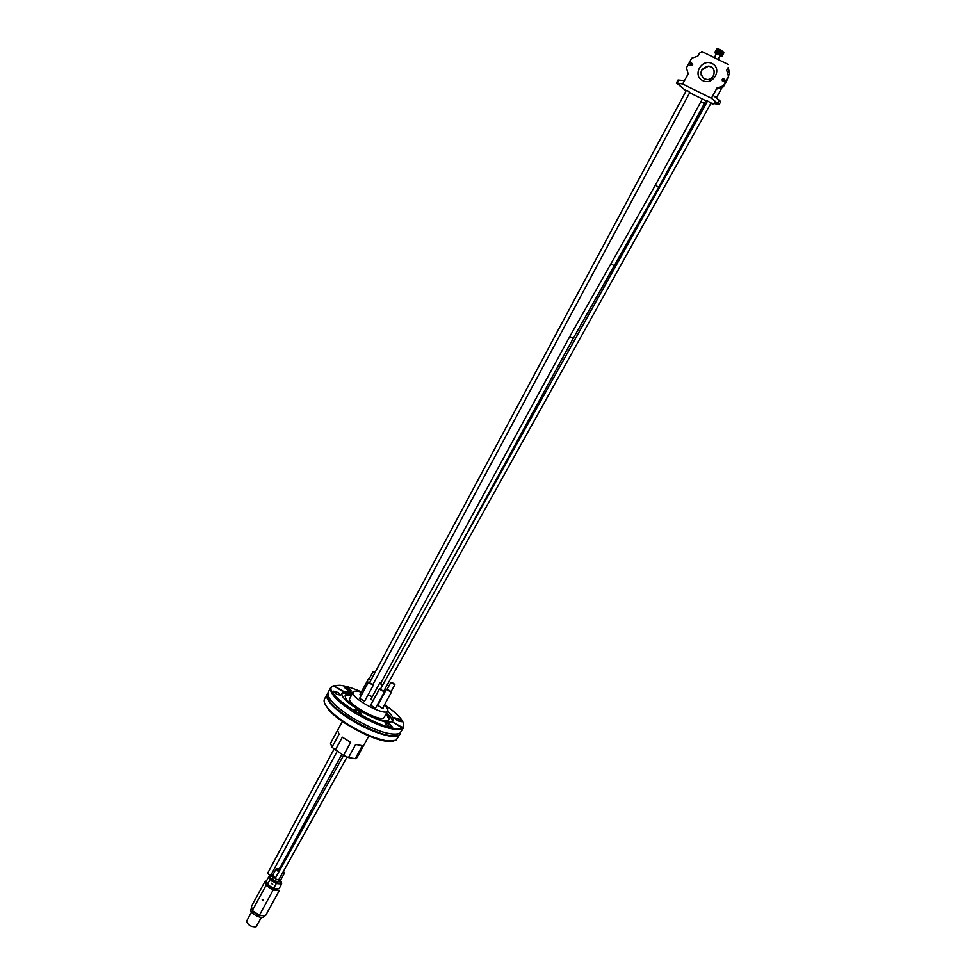 <?xml version="1.0" encoding="UTF-8"?>
<svg xmlns="http://www.w3.org/2000/svg" width="976" height="976" viewBox="0 0 976 976"><rect width="100%" height="100%" fill="white"/><g stroke="black" fill="none" stroke-linecap="round" stroke-linejoin="round"><path stroke-width="1.46" d="M383.568 691.459L711.114 102.968L707.576 101.04L380.506 689.044M372.808 684.725L689.837 92.439L687.909 90.927L686.311 90.5L369.355 683.09M680.052 85.315L678.674 84.217L680.052 85.315M715.725 102.98L714.322 101.882L715.725 102.98M713.334 103.48L712.907 104.249L710.943 103.285M707.332 101.492L689.666 92.732M686.067 90.951L676.429 82.984L682.663 84.046L684.505 80.654L678.015 80.069M712.907 104.249L712.675 103.334L719.166 104.505L711.406 98.259L682.663 84.046M717.982 59.451L720.129 55.51L716.555 53.558L714.31 57.657M717.006 48.873L720.276 49.764L723.643 52.301L717.445 48.885L715.445 51.325L719.861 52.692L722.521 55.327M723.85 52.863L722.618 55.193L723.716 52.497M716.811 48.971L715.506 51.264M716.933 48.934L715.591 51.228M717.067 48.922L715.701 51.191M717.238 48.922L715.835 51.179M717.421 48.934L716.006 51.179M717.628 48.971L716.189 51.203M718.104 49.081L716.396 51.24M722.094 54.314L723.362 51.996L721.935 54.156L723.192 51.826L721.13 50.374L718.129 49.032L716.86 51.35M718.812 52.143L720.02 49.825L718.763 52.118M722.252 54.473L723.338 52.045M722.374 54.619L723.484 52.204M722.472 54.766L723.606 52.362M722.606 55.01L723.789 52.631M722.618 55.107L723.826 52.753M718.385 49.117L717.067 51.423M717.372 51.521L718.617 49.239L717.397 51.533M718.958 49.325L717.689 51.643M719.251 49.447L717.994 51.765M719.556 49.569L718.299 51.887M719.873 49.715L718.604 52.033M720.19 49.874L718.922 52.192M720.508 50.032L719.239 52.35M720.813 50.203L719.556 52.521M721.13 50.374L719.861 52.692M721.435 50.557L720.166 52.875M721.728 50.74L720.459 53.058M722.008 50.923L720.739 53.241M722.277 51.106L721.008 53.436M722.533 51.301L721.264 53.619M722.765 51.484L721.557 53.839M722.984 51.655L721.752 53.997M723.814 52.57L722.557 54.888M716.164 54.266L714.761 52.57L718.251 53.424L721.923 56.486L719.739 56.218M701.061 74.993L701.72 70.101L708.173 66.283C711.309 66.527 713.31 68.113 714.212 71.065M704.282 78.91C698.975 73.078 700.256 68.82 708.149 66.148C716.677 65.978 715.786 79.764 707.283 79.568L704.282 78.91M725.095 80.117L723.838 79.422L722.264 80.862M724.912 80.691L723.521 81.545L722.252 79.385L723.655 78.531L724.912 80.691M702.72 80.666C692.082 75.53 701.5 58.231 712.077 63.501C722.765 68.625 713.273 85.986 702.72 80.666M692.789 64.184L691.679 63.599L690.044 65.099M692.606 64.819L691.167 65.673L689.971 63.525L691.423 62.671L692.606 64.819M722.069 80.032L722.704 78.861M716.982 88.06L717.189 88.938L723.387 86.84L728.645 77.226L728.462 76.323L723.192 85.949L716.982 88.06L711.406 98.259M728.279 67.405L729.536 73.871L728.279 67.405L726.705 70.284L728.462 76.323M723.387 86.84L723.192 85.949M713.456 95.624L720.764 101.577L719.166 104.493M728.242 64.453L701.939 51.606L699.389 53.277L697.828 56.157L691.667 58.279L686.457 67.881L688.19 73.871L684.505 80.654M729.536 73.871L728.364 75.994M722.216 87.23L716.421 97.82M337.11 751.459L271.023 874.947L268.705 874.508L267.705 873.154L333.975 749.251M347.066 757.022L278.672 879.913L276.354 879.461L275.354 878.107L343.564 755.473M252.821 911.523L258.664 915.354L252.284 910.596L266.021 885.403L265.118 881.255L251.454 906.314L252.284 910.596L259.384 915.256L273.158 890.039L266.021 885.403L267.18 884.695L273.451 888.782L278.782 888.794M251.759 907.887L252.54 911.206M259.043 915.5L264.142 915.769L258.664 915.354M246.611 921.137L246.586 921.173C247.941 925.175 251.1 927.066 256.066 926.834L261.312 917.416M250.917 909.364L250.881 909.425C248.746 912.755 262.459 920.185 263.935 916.501L264.142 915.769M266.631 881.072L267.18 884.695M274.366 888.611L268.766 885.561M258.86 915.488L265.582 915.586L279.307 890.478L273.158 890.039L273.451 888.782M263.313 900.738L262.202 899.774L263.313 900.738M262.825 899.604L263.398 900.482M266.375 881.047L265.118 881.255M264.325 915.769L265.582 915.586M284.358 873.325L281.076 879.327L278.77 879.718M275.317 878.205L272.89 874.886L276.184 868.847L279.429 868.75M283.491 871.251L284.37 873.3L282.137 873.691M278.648 872.178L276.184 868.847M279.563 879.901L278.441 880.084M276.232 879.388L273.256 876.338M278.709 870.043L279.185 871.202M279.673 879.84L278.672 881.535C275.464 881.572 273.378 880.328 272.414 877.827L272.426 877.802M281.43 881.792L281.649 884L276.269 883.597L270.023 879.547L269.217 875.936L272.121 875.753L269.84 877.339L273.365 881.169L279.173 883.402L281.43 881.792L280.173 879.827M276.269 883.597L273.67 888.355L276.147 888.953L279.051 888.746L281.649 884M269.217 875.936L266.631 880.669L266.814 882.877L270.328 886.733L273.67 888.355M272.707 884.512L271.145 883.17L272.707 884.512M270.023 879.547L267.436 884.305M393.487 683.31L390.827 682.48L394.877 684.688L393.487 683.31M390.827 682.48L386.874 689.69L390.937 691.911L394.877 684.701M375.174 672.22L373.039 671.683L374.662 673.172M373.039 671.683L369.123 678.881L370.782 680.431M368.843 735.953L356.899 757.766L355.227 758.706L348.505 757.559L343.503 755.448L331.962 747.25L330.51 743.322L337.574 730.341L339.075 734.184L331.962 747.25M343.503 755.448L350.665 742.346L342.332 737.185L335.195 750.276M355.227 758.706L362.34 745.688L355.654 744.468L348.505 757.559M387.082 689.337L391.12 691.557M382.616 708.198L391.4 692.179M361.059 695.693L360.046 694.888L360.376 693.802M365.146 700.182L364.438 701.061L359.815 698.572L360.107 697.437M376.187 706.953L375.467 707.832L374.345 707.478L370.831 705.319L371.148 704.196M383.092 707.38L383.434 708.027L382.385 708.247L377.261 705.001M377.444 704.648L378.09 704.635M373.039 700.707L371.087 699.304L371.417 698.23M384.349 705.075C387.118 707.698 388.253 709.637 387.728 710.906C385.801 717.201 349.408 697.437 353.19 692.155C354.032 690.801 356.728 690.788 361.291 692.118M368.123 694.741L372.21 696.766M373.003 684.42L370.307 683.786L369.123 682.858L369.745 682.37M369.831 682.224L368.44 682.139L373.381 684.981L373.125 684.176M369.318 678.527L368.635 678.625L370.721 680.54M383.873 690.898L383.605 691.459L380.189 689.605M380.616 688.873L379.505 688.873L384.446 691.728L383.971 690.715M382.592 685.311L380.652 683.285M380.75 683.115L379.664 683.115L382.519 685.433M387.667 711.004L384.288 717.177C382.311 723.57 345.931 703.806 349.774 698.438L349.835 698.34M342.93 692.484L343.308 691.789L333.572 685.811C316.2 691.252 388.582 735.88 401.746 727.645L402.075 728.889C392.877 731.085 377.175 725.778 354.996 712.98C337.501 701.695 329.388 693.265 330.657 687.702L333.572 685.811M343.296 692.594L343.857 691.557L333.633 685.738M403.552 723.753L403.71 727.388L401.709 730.182L402.075 728.889M343.308 691.789L342.234 692.801C336.854 699.707 383.251 726.644 391.84 721.557L401.746 727.645M403.588 727.596L399.733 733.476C390.729 736.038 374.943 730.804 352.373 717.799C334.89 706.502 326.801 698.047 328.095 692.423L328.204 692.228M397.683 734.172L397.037 734.623C387.069 742.602 324.276 707.515 328.314 696.254M399.977 734.159L398.586 735.575C389.753 739.954 361.254 726.73 351.201 719.946C341.344 714.127 324.349 700.939 326.96 694.509L327.802 693.485M324.52 699.023L324.41 699.219C323.422 701.329 324.691 704.465 328.217 708.588C332.731 713.724 339.514 719.117 348.566 724.765C363.658 733.818 376.76 739.222 387.887 740.991L396 740.284L399.867 734.379M393.804 741.028L386.85 741.296C371.258 739.747 338.709 722.069 328.522 709.613L324.642 703.22M348.774 688.275L351.079 690.642C348.176 690.557 345.833 689.3 344.089 686.884L348.774 688.275M399.208 719.166L401.636 721.667C398.708 721.557 396.378 720.276 394.621 717.799L399.208 719.166M384.556 704.696C391.522 709.43 396.756 713.859 400.233 717.982C403.966 722.533 404.625 725.668 402.234 727.364L392.108 721.728M334.134 685.603L340.051 685.298C345.785 685.969 352.897 688.178 361.401 691.911M343.857 691.557L353.08 692.35M387.557 711.199C392.084 715.347 393.938 718.434 393.121 720.447L392.34 721.301M402.234 727.364L402.563 728.621M342.015 693.777C343.784 692.704 347.151 692.826 352.116 694.143M386.581 712.992C390.376 716.457 392.303 719.227 392.352 721.288M386.508 713.114C389.046 715.835 390.01 717.885 389.4 719.263L388.497 720.129C382.97 721.532 373.479 718.348 360.01 710.577C349.432 703.781 344.516 698.682 345.248 695.29C346.004 693.936 348.273 693.594 352.043 694.278M345.15 695.522L351.738 694.839M386.203 713.676L389.18 719.593M389.656 724.192L392.132 726.754C389.119 726.693 386.716 725.375 384.947 722.813L389.656 724.192M358.582 710.723L360.998 713.249C357.948 713.2 355.532 711.894 353.739 709.32L358.582 710.723M338.147 692.557L340.478 694.985C337.489 694.936 335.097 693.655 333.316 691.154L338.147 692.557M718.068 49.068L716.835 51.35M718.568 49.227L717.323 51.508M718.848 49.325L717.604 51.606M718.885 49.337L717.641 51.618M719.129 49.434L717.885 51.716L719.166 49.447M719.41 49.556L718.165 51.838M719.458 49.569L718.214 51.862M718.507 51.996L719.763 49.703L718.47 51.972M720.312 49.983L719.068 52.265M720.361 50.008L719.117 52.289M720.617 50.142L719.373 52.423M720.666 50.166L719.422 52.448M720.922 50.301L719.678 52.594M720.971 50.325L719.727 52.619M721.215 50.471L719.971 52.765M721.264 50.496L720.02 52.789M721.508 50.654L720.264 52.936L721.545 50.679M721.789 50.825L720.544 53.107M721.825 50.85L720.581 53.143M722.057 51.008L720.813 53.29L722.094 51.033M722.301 51.179L721.057 53.46M722.35 51.216L721.105 53.497M722.545 51.362L721.301 53.643M722.582 51.386L721.337 53.668M719.556 100.138L717.946 103.078M678.808 79.983L677.222 82.923M705.843 100.748L704.379 103.602L700.914 101.711L702.317 99.003M704.379 103.602L658.727 187.148L655.286 185.269L569.825 336.5L380.506 683.566L382.641 685.213M658.727 187.148L614.282 265.753L610.915 263.776M614.282 265.753L573.254 338.367L569.825 336.5M715.432 51.338L714.761 52.57M722.594 55.254L721.923 56.474M723.838 79.422L723.655 78.531M691.679 63.599L691.423 62.671M678.027 80.056L676.429 82.984M700.914 101.711L655.286 185.269M573.254 338.367L451.034 562.274M278.575 870.311L341.832 754.411M251.552 912.072L246.586 921.173M251.564 908.168L250.881 909.425M278.514 880.047L279.38 879.815M273.756 877.546L273.463 876.607M273.231 876.314L272.414 877.827M342.393 721.496L337.537 730.414M377.59 705.538L386.398 689.434M364.646 701.11L373.491 684.896M359.607 698.365L368.44 682.139M359.876 694.705L368.635 678.625M375.687 707.881L384.556 691.642M370.636 705.111L379.505 688.873M370.917 699.133L379.664 683.115M353.19 692.155L349.774 698.438M330.657 687.702L328.095 692.423M326.96 694.509L324.41 699.219M386.85 741.296L387.887 740.991M328.522 709.613L328.217 708.588"/></g></svg>

